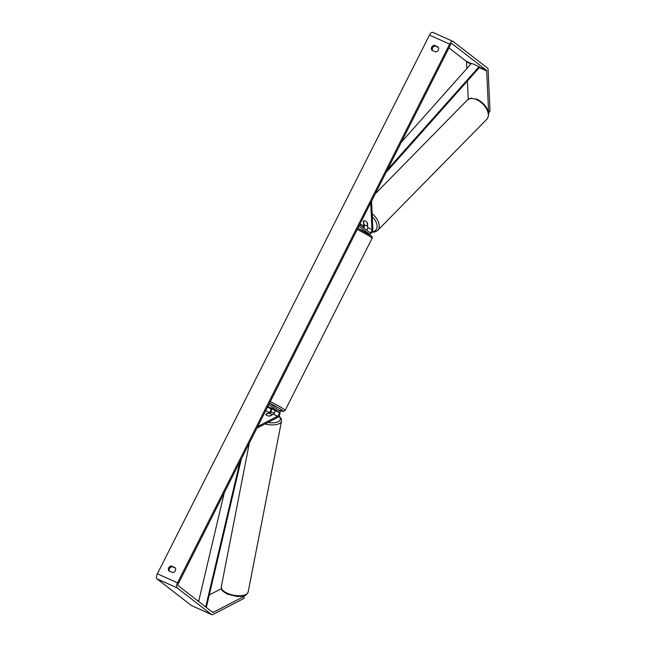 <?xml version="1.0" encoding="UTF-8"?>
<svg xmlns="http://www.w3.org/2000/svg" width="647" height="647" viewBox="0 0 647 647"><rect width="100%" height="100%" fill="white"/><g stroke="black" fill="none" stroke-linecap="round" stroke-linejoin="round"><path stroke-width="0.97" d="M366.679 230.211A2.151 0.946 114.1 0 0 367.69 227.558L367.472 222.819A3.073 1.812 -134.9 0 0 365.409 221.015A3.073 1.812 -134.9 0 0 363.436 221.015L363.654 225.754A2.151 0.946 -65.9 0 1 363.21 227.534M371.58 201.096L372.85 228.601A3.688 1.626 -65.9 0 1 371.604 232.508A3.688 1.626 -65.9 0 1 369.235 234.068A3.688 1.626 -65.9 0 1 369.089 233.979L358.939 226.118M370.731 202.762L371.976 229.475A2.151 0.946 -65.9 0 1 371.241 231.755A2.151 0.946 -65.9 0 1 369.866 232.669A2.151 0.946 -65.9 0 1 369.777 232.613L359.627 224.752M358.462 228.472L363.897 231.367M364.536 224.849L364.536 224.881A3.688 1.626 -65.9 0 1 363.76 227.954M363.679 220.87L363.816 224.113A3.073 1.828 -135.5 0 0 365.62 225.536A3.073 1.828 -135.5 0 0 367.367 225.666L367.593 225.439M365.409 221.015A3.073 1.828 -135.5 0 0 363.663 220.886M367.221 222.463L367.367 225.666M438.116 46.988A3.073 2.742 127.8 0 1 435.633 51.906L431.921 50.248A3.073 2.742 127.8 0 1 434.404 45.33L438.116 46.988M175.272 570.783A3.073 2.742 -52.2 0 0 175.094 567.686L171.382 566.028A3.073 2.742 -52.2 0 0 168.899 570.945L172.612 572.603A3.073 2.742 -52.2 0 0 175.272 570.783M175.337 568.082L172.256 566.707A3.073 2.742 -52.2 0 0 169.53 571.228M191.787 605.689A4.303 1.892 -65.9 0 1 191.593 605.624L211.755 614.65A4.303 1.892 -65.9 0 0 212.814 614.537L243.911 598.451L244.315 596.275L213.211 612.353A1.844 0.809 -65.9 0 1 212.758 612.402A1.844 0.809 -65.9 0 1 212.685 612.361L178.224 585.664A1.844 0.809 -65.9 0 1 178.402 583.521L450.53 44.797A1.844 0.809 -65.9 0 1 451.938 43.616A1.844 0.809 -65.9 0 1 452.01 43.664L486.471 70.353A1.844 0.809 -65.9 0 1 486.698 70.944L488.631 112.61L490.038 111.211L488.485 113.063M432.552 50.531A3.073 2.742 127.8 0 1 435.285 46.01L438.359 47.385M211.755 614.65A4.303 1.892 -65.9 0 1 211.585 614.545L177.124 587.856A4.303 1.892 -65.9 0 1 177.521 582.842L449.657 44.117A4.303 1.892 -65.9 0 1 452.94 41.376A4.303 1.892 -65.9 0 1 453.118 41.481L487.579 68.17A4.303 1.892 -65.9 0 1 488.105 69.544L490.038 111.211M191.593 605.624A4.303 1.892 -65.9 0 1 191.423 605.519L156.962 578.83A4.303 1.892 -65.9 0 1 157.358 573.816L429.495 35.092A4.303 1.892 -65.9 0 1 432.778 32.35A4.303 1.892 -65.9 0 1 432.956 32.455M448.961 47.894L466.309 61.336A1.844 0.809 -65.9 0 1 466.536 61.918L466.843 68.558M467.425 80.988L468.266 99.29M221.42 588.665L209.28 594.941M198.912 600.303L197.836 600.861M244.315 596.275L244.404 595.685M172.256 566.707L171.382 566.028M435.285 46.01L434.404 45.33M267.146 415.552A3.073 1.334 -169.5 0 1 265.804 414.298L269.338 412.471A2.151 0.946 114.1 0 0 270.713 410.554A2.151 0.946 114.1 0 0 270.656 408.653L268.246 406.785L272.282 408.589L274.692 410.457A2.151 0.946 -65.9 0 1 274.749 412.357A2.151 0.946 -65.9 0 1 273.374 414.274L269.831 416.102A3.073 1.334 -169.5 0 1 267.146 415.552A3.073 1.351 -169 0 1 265.868 414.492L265.86 414.509M256.875 428.168L277.401 417.55A3.688 1.626 114.1 0 0 279.755 414.266A3.688 1.626 114.1 0 0 279.666 411.007L269.516 403.146M257.716 426.502L277.66 416.191A2.151 0.946 114.1 0 0 279.027 414.274A2.151 0.946 114.1 0 0 278.978 412.374L268.82 404.512M269.605 413.473A3.688 1.626 114.1 0 0 271.789 408.944M274.838 407.27L272.994 405.839M273.495 409.535L268.376 406.801L273.471 409.591M362.652 230.704L362.021 229.992M265.868 414.492L268.279 413.247A3.073 1.351 -169 0 1 270.519 413.805A3.073 1.351 -169 0 1 271.797 414.864L271.748 415.115M269.419 416.094L271.797 414.864M205.706 606.951L239.988 461.586M198.637 601.475L224.307 492.634M206.336 607.436L241.388 458.82M401.326 142.203L471.517 63.301L479.079 66.69L387.44 169.692M479.079 66.69L479.217 67.733L386.041 172.458M366.582 232.863L369.089 233.979M367.69 227.558L371.976 229.475M359.958 224.097L363.654 225.754M476.54 99.638A13.684 8.144 44.5 0 1 486.698 109.206A13.684 8.144 44.5 0 1 486.77 119.291C492.124 112.206 484.635 103.035 477.211 99.363L471.17 98.279C470.539 98.093 469.229 98.708 467.247 100.123A13.684 8.144 44.5 0 1 476.54 99.638M371.766 232.241L375.025 231.974L377.702 230.389A13.684 8.144 -135.5 0 0 372.162 213.664M372.3 216.696A12.147 7.222 44.5 0 1 372.098 231.634M429.495 35.092L449.657 44.117M157.358 573.816L177.521 582.842M466.536 61.918L470.984 63.907M479.192 67.587L486.698 70.944M466.309 61.336L471.291 63.56M479.128 67.07L486.471 70.353M211.949 611.795L213.211 612.353M191.423 605.519L211.585 614.545M156.962 578.83L177.124 587.856M274.692 410.457L278.978 412.374M273.374 414.274L277.66 416.191M267.454 407.214L270.656 408.653M265.642 410.813L269.338 412.471M270.268 401.65A13.684 1.302 26.8 0 1 284.073 409.389A13.684 1.302 26.8 0 1 285.068 410.538L283.208 411.476L278.113 409.802M278.081 409.777A12.147 1.157 -153.2 0 0 282.116 410.19A12.147 1.157 -153.2 0 0 269.556 403.178M370.44 235.354A12.147 1.157 26.8 0 0 357.823 228.31L370.691 235.5C372.122 236.365 372.559 237.344 372.009 238.436A13.684 1.302 -153.2 0 0 371.006 237.279A13.684 1.302 -153.2 0 0 357.209 229.539M221.306 586.7A13.684 6.001 11 0 0 227.226 593.21A13.684 6.001 11 0 0 248.165 591.948C245.472 597.407 242.39 595.968 237.457 596.55L227.429 594.164C220.239 589.708 222.107 590.493 221.306 586.7L249.346 443.066M274.271 413.344A12.147 5.33 11 0 0 270.672 412.171M248.165 591.948L281.518 421.092A13.684 6.001 -169 0 1 265.06 423.939M267.923 422.451A12.147 5.33 11 0 0 278.55 421.545A12.147 5.33 11 0 0 278.833 416.142M366.76 232.96L369.235 234.068M377.702 230.389L486.77 119.291M375.244 193.833L467.247 100.123M432.778 32.35L452.94 41.376M372.009 238.436L285.068 410.538M270.753 412.034L274.368 413.182M281.518 421.092L281.356 418.965L279.019 415.843"/></g></svg>
